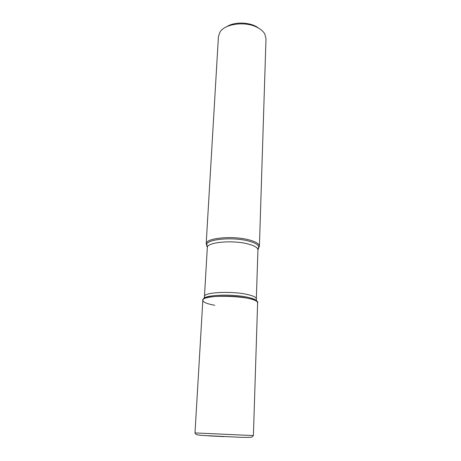 <?xml version="1.0" encoding="UTF-8"?>
<svg xmlns="http://www.w3.org/2000/svg" width="461" height="461" viewBox="0 0 461 461"><rect width="100%" height="100%" fill="white"/><g stroke="black" fill="none" stroke-linecap="round" stroke-linejoin="round"><path stroke-width="0.69" d="M207.196 246.007L206.2 243.587C206.032 238.003 232.817 235.462 248.894 239.835C255.573 241.61 259.076 243.667 259.405 246.007L258.195 248.323M259.41 246.232L265.997 38.603L264.747 33.883C263.208 31.25 260.563 29.014 256.817 27.176C245.033 21.125 225.129 23.788 220.104 31.861L218.433 36.442L206.176 243.811M257.509 303.229C262.499 296.1 198.576 293.202 202.903 300.751C203.791 302.502 207.738 304.018 214.745 305.297M226.847 26.629C234.776 21.362 251.089 22.099 258.506 28.069M194.997 432.931L202.834 300.307C201.878 296.164 229.826 294.556 246.727 298.013C253.867 299.454 257.497 301.045 257.613 302.791L253.4 435.582L251.81 437.034C251.573 437.391 247.862 437.483 240.677 437.31L201.941 435.42C195.988 434.775 196.726 434.562 195.787 434.187L194.997 432.931L253.4 435.582M224.092 436.636L208.706 435.876M207.277 246.485L206.747 244.641C206.603 239.207 232.765 236.752 248.473 241.005C255.002 242.734 258.437 244.733 258.765 247.004L258.074 248.79M257.025 301.627C256.794 299.927 253.245 298.388 246.381 297.005C230.01 293.634 202.915 295.161 203.531 299.201M207.317 247.609L204.459 296.481C203.572 292.447 230.01 290.845 246.013 294.193C252.789 295.582 256.23 297.132 256.345 298.837L257.93 249.908C257.837 247.655 254.501 245.661 247.903 243.932C232.35 239.772 206.534 242.29 207.317 247.609L206.2 243.587M257.93 249.908L259.405 246.007M256.483 300.595L256.345 298.837M204.459 296.481L204.16 298.221"/></g></svg>
